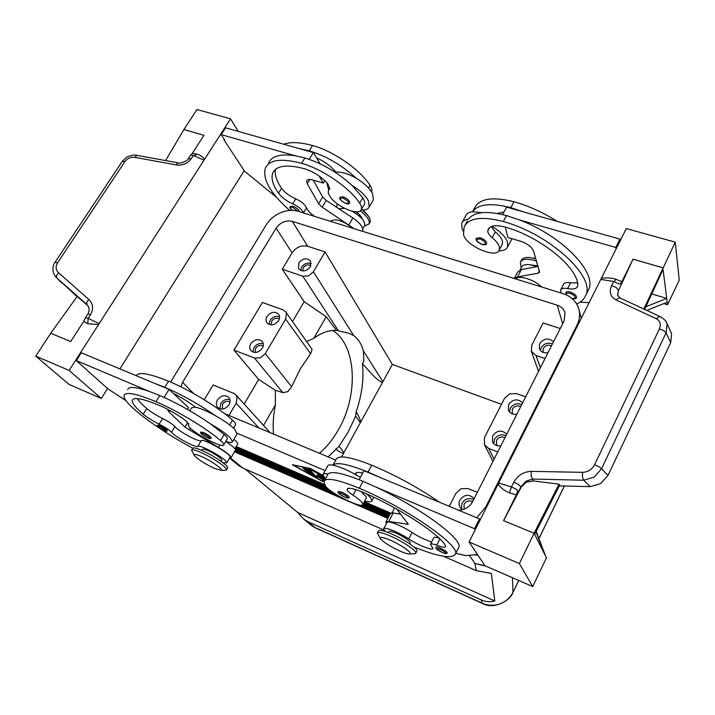 <?xml version="1.0" encoding="UTF-8"?>
<svg xmlns="http://www.w3.org/2000/svg" width="715" height="715" viewBox="0 0 715 715"><rect width="100%" height="100%" fill="white"/><g stroke="black" fill="none" stroke-linecap="round" stroke-linejoin="round"><path stroke-width="1.07" d="M447.259 552.901C445.686 553.169 448.618 554.786 442.478 552.597C437.464 550.291 435.328 548.476 436.052 547.163C436.338 546.716 437.714 547.02 440.172 548.065C444.471 550.103 446.83 551.712 447.259 552.901L447.224 552.972M413.922 547.029C438.402 556.735 452.238 559.085 455.41 554.062C460.835 545.84 406.433 507.9 359.314 488.291C337.784 479.461 326.004 477.191 323.967 481.463L325.298 485.753C329.24 492.698 362.433 509.295 362.818 504.468L362.478 503.163C361.236 501.179 358.09 498.534 353.04 495.209C349.564 492.921 347.606 491.178 347.168 489.972L347.132 489.203C348.107 487.335 353.219 488.309 362.469 492.126C397.674 506.881 440.19 534.57 445.365 545.572L445.588 546.573C444.998 547.699 442.022 547.252 436.677 545.241C432.915 543.829 430.85 543.507 430.466 544.285L432.977 548.468C432.709 550.979 417.935 545.107 408.766 538.913C399.042 532.353 383.723 526.258 383.624 528.841L385.296 531.468M349.376 497.381C347.436 498.266 350.118 498.73 345.005 497.22C339.545 494.566 337.283 492.635 338.204 491.428L341.824 492.152C346.319 494.288 348.84 496.031 349.376 497.381L349.322 497.47M410.24 542.908L410.312 542.783C409.4 540.469 404.762 537.314 396.387 533.31C391.909 531.406 389.434 530.852 388.942 531.647L388.442 532.612M362.818 504.468L366.357 497.854L366.044 496.523L360.834 491.446M431.654 541.961C425.479 540.066 418.963 536.911 412.09 532.496C402.411 525.909 387.083 519.894 386.949 522.54L383.624 528.841M416.809 551.256L416.925 551.024C418.105 548.861 404.046 539.298 391.731 533.98C383.696 530.557 379.263 529.547 378.432 530.95L377.449 532.818M414.074 553.776L415.826 553.151C416.997 551.015 402.92 541.461 390.605 536.134C382.57 532.693 378.146 531.674 377.323 533.059L380.469 538.699M399.685 550.97C404.529 553.106 407.809 554.098 409.525 553.946C413.565 553.714 401.687 545.089 390.587 540.29C382.829 537.01 379.477 536.518 380.541 538.806C383.678 542.381 390.059 546.439 399.685 550.97M455.41 554.053L458.798 547.341C463.302 539.521 420.769 507.865 376.117 487.165L363.068 481.338C343.227 473.232 331.554 470.783 328.051 473.991C324.932 473.375 323.198 473.589 322.876 474.662L325.361 478.934M477.423 554.465L465.992 555.644L455.777 553.33M376.117 487.165L474.546 528.734L475.207 529.779M643.813 309.032L675.273 242.153L626.304 228.577L601.342 278.323L601.387 279.52L613.693 281.433L611.629 285.598C608.894 291.979 610.351 296.761 615.999 299.916L656.254 318.72C660.204 320.928 661.268 324.324 659.427 328.909L594.576 464.759L598.678 466.493L601.565 468.736L666.112 332.806L663.44 330.419L659.427 328.909M469.085 541.979L484.967 565.753L532.702 586.568L519.403 563.563L469.085 541.979L601.342 278.323C606.275 277.554 611.093 277.84 615.803 279.199L614.319 281.558M509.536 492.903L511.466 486.915L499.267 483.179L498.051 484.243C500.956 488.05 504.79 490.937 509.536 492.903L516.355 494.825L503.575 520.645L534.096 533.274L519.403 563.563M594.576 464.759C591.922 469.576 587.918 472.097 582.573 472.329L531.272 471.382C523.541 471.694 517.714 475.323 513.781 482.25L511.466 486.915L517.034 489.703C517.678 490.356 517.446 492.063 516.355 494.825M536.018 531.719L544.347 553.651L534.659 534.4L559.541 485.378L559.05 484.162L533.319 480.945L526.24 482.196L521.208 487.103L503.592 520.654M512.887 503.092L521.003 486.692L525.811 481.293L532.469 479.068L583.708 480.212L594.183 477.12L601.565 468.736L608 475.448L670.715 342.619L671.573 333.673L666.738 323.064M531.272 471.382L531.129 475.85L533.319 480.945M582.573 472.329L582.448 476.914L583.708 480.212L590.179 486.629L600.618 483.644L608 475.448M670.715 342.619L666.112 332.806L667.059 323.949L666.273 322.125M660.669 316.87L620.316 298.128L618.949 297.914L615.999 299.916M617.653 295.501L618.314 290.067L615.973 287.35L611.629 285.598M662.85 267.776L633.025 259.161L618.421 290.621L617.617 295.367M633.025 259.161L621.871 281.701L615.803 279.199M613.693 281.433L619.011 283.927C619.664 284.427 620.62 283.694 621.871 281.701M590.179 486.629L559.309 485.834M651.767 293.937L666.72 298.432L663.064 269.457L644.626 309.407M633.034 259.188L662.85 267.794M646.753 310.399L667.193 302.231L667.515 304.742L679.25 280.209L675.273 242.153M645.842 306.771L666.72 298.432L667.193 302.231M663.761 303.607L667.515 304.742M587.605 291.613L588.579 289.673C597.517 272.844 562.178 235.762 519.179 219.836L615.731 247.453L616.035 249.043M589.133 302.668L580.071 302.132M559.05 484.162L534.096 533.274M544.347 553.651L546.457 557.825L532.702 586.568M536.196 531.37L545.617 556.163M502.591 214.545L506.604 207.127L619.923 239.105L620.218 240.714M619.923 239.105L615.731 247.453M514.326 278.519L517.49 276.919L538.109 273.202L539.602 272.218L533.479 250.965C531.62 246.836 527.357 243.601 520.69 241.259L507.865 237.478L505.317 227.138M514.282 278.501L517.714 271.995L521.36 269.582L538.181 266.4M542.059 287.144L540.111 285.634C532.443 278.93 518.491 275.159 515.479 278.877M577.514 282.925L570.525 282.827C566.718 282.139 564.394 282.631 563.545 284.311L560.775 289.709M523.443 211.872L510.769 207.654C491.098 202.64 478.326 203.998 472.436 211.747L482.026 212.668M497.604 213.499L503.986 211.962M462.194 222.231L465.849 215.608C466.788 213.463 468.986 212.167 472.436 211.747M463.275 231.124L461.979 228.577L461.693 223.143C462.623 221.015 464.804 219.755 468.245 219.353C474.072 211.729 486.817 210.469 506.497 215.572L519.179 219.836M491.938 226.315C500.25 231.437 505.433 236.692 507.498 242.081L507.587 246.943C506.39 249.562 503.458 250.858 498.802 250.84M439.171 538.243C435.944 537.135 434.175 536.947 433.844 537.68L430.466 544.285M366.679 493.958L370.665 497.801L371.961 500.786C371.487 502.064 369.065 502.118 364.713 500.929M323.108 474.233L327.676 465.957C328.033 464.848 329.776 464.589 332.913 465.17C338.901 466.457 346.543 469.63 355.847 474.697L360.414 477.343M332.984 465.081L336.059 459.504C338.347 454.776 350.252 456.679 371.773 465.206C396.235 475.538 418.802 487.88 439.475 502.234M390.783 513.111L364.301 501.698M324.619 484.591L236.254 446.518M237.3 433.335L325.111 470.604M323.922 481.651L321.83 481.177L292.346 464.687L310.596 468.54L322.894 475.421M322.983 475.725L311.141 468.852M311.043 469.04L294.366 465.116M294.169 465.474L321.41 480.703L324.02 481.293M235.405 424.969L235.601 424.63C235.807 423.745 234.77 422.252 232.491 420.161C219.282 407.925 189.529 389.729 168.526 381.193C149.131 373.418 138.388 371.603 136.297 375.733M237.586 444.221L237.72 443.988C237.881 443.139 236.594 441.611 233.85 439.403M187.428 409.373L188.501 407.586L169.026 389.389L164.128 397.424M235.271 450.405L235.414 450.164C235.423 448.591 232.205 445.695 225.752 441.486M229.488 458.172L231.025 457.725C230.811 455.812 226.646 452.389 218.531 447.447L184.971 427.132L169.053 412.037L167.685 410.008L168.338 409.659M137.217 398.577C138.987 401.276 142.151 404.592 146.7 408.506C150.928 412.001 156.228 415.326 162.591 418.49C168.293 421.376 172.413 424.084 174.934 426.623C178.982 431.628 199.449 442.576 201.219 440.681C203.507 438.197 231.749 454.382 230.06 457.189L229.935 457.403M192.809 448.225C157.121 429.125 121.961 402.804 124.079 395.538C125.518 391.427 136.154 393.482 155.995 401.696C176.989 410.499 207.019 428.651 220.533 440.565C222.866 442.603 223.947 444.024 223.786 444.837C223.67 448.377 200.844 437.348 191.834 429.456C189.332 427.311 188.143 425.809 188.286 424.933L188.885 424.227L185.828 420.76C178.107 414.923 169.625 409.945 160.366 405.816C142.937 398.577 133.571 396.754 132.266 400.346C131.909 403.063 135.555 407.675 143.206 414.2C147.46 417.667 152.778 420.992 159.15 424.165C164.861 427.061 168.99 429.769 171.537 432.28C175.631 437.223 196.125 448.189 197.858 446.366C200.093 443.97 228.398 460.156 226.753 462.873L222.892 462.676M127.735 389.657C128.745 386.189 136.154 386.86 149.953 391.668L76.317 360.575L81.304 352.79L169.026 389.389M76.317 360.575L108.108 388.996L126.063 400.74M88.025 305.823L77.14 296.484L50.72 333.27L35.75 356.133L69.123 370.442L204.579 159.275C202.81 156.844 200.307 155.137 197.072 154.136L194.006 155.7M69.123 370.442L101.333 398.478L107.581 388.522M244.217 170.644L119.888 368.886M197.072 154.136L192.371 153.305L203.998 135.314L183.907 129.513L196.974 109.529L230.525 118.833L238.265 131.399M230.525 118.833L204.579 159.275L203.516 159.946L193.345 155.405L190.735 154.985L188.411 158.435M224.278 139.434L224.001 139.863L244.61 171.26L276.499 197.286M192.371 153.305L191.03 154.887M77.05 296.6L56.056 277.232C51.507 271.825 52.499 265.676 55.01 262.325L57.566 262.816L124.937 161.563C127.431 158.274 130.765 156.88 134.938 157.389L176.078 164.888L177.767 162.805M124.937 161.563L122.274 161.358L55.073 262.217M56.056 277.232L56.717 277.867L56.512 275.579L58.478 272.674C55.699 269.832 55.395 266.552 57.566 262.816M61.419 282.765L56.717 277.867L86.89 304.563L86.765 302.32L88.758 299.406L58.478 272.674M87.543 305.216L88.74 307.137C89.348 309.881 89.062 312.151 87.882 313.93M50.702 333.262L70.696 341.538L83.7 321.419L87.739 323.698L98.5 324.646L98.625 323.403L88.168 318.309L87.739 323.698M85.514 317.585L88.008 313.876L90.528 314.636L88.168 318.309L85.451 317.675L83.7 321.419M165.576 160.58L183.916 129.531L203.99 135.323M361.138 209.897C365.454 210.246 368.162 209.263 369.253 206.957L373.364 199.905L372.578 193.702C369.691 188.268 364.248 183.112 356.24 178.25C342.011 165.219 326.353 156.084 309.264 150.847L299.299 148.622L225.565 127.815L221.203 134.617L224.68 140.06L224.001 139.863M35.75 356.133L68.989 384.375L101.333 398.478M283.685 144.224C290.54 141.74 300.148 142.169 312.518 145.52C333.539 151.115 360.226 169.741 370.075 185.408C371.782 188.072 372.3 190.235 371.621 191.906L371.594 191.951M338.758 208.682L344.576 208.378M352.155 211.247C361.057 216.466 365.213 221.185 364.641 225.413L364.364 225.886M356.24 178.25C348.16 173.673 341.368 171.645 335.889 172.163L335.174 172.279M326.737 182.557L328.694 190.011M369.253 206.957L368.422 200.817C365.499 195.418 360.029 190.279 352.003 185.417L362.8 197.823C364.534 200.459 365.079 202.595 364.418 204.222L361.316 209.531C361.969 207.913 361.415 205.795 359.663 203.176C349.572 187.75 322.662 169.142 301.632 163.342C281.674 158.06 269.609 159.615 265.417 168.007C262.289 179.152 270.377 193.3 289.682 210.451M303.634 212.99L303.544 212.748C301.802 209.325 298.191 206.349 292.721 203.829C286.581 201.121 281.853 197.59 278.528 193.247C272.728 184.908 270.833 178.107 272.862 172.842C276.571 165.478 287.18 164.128 304.697 168.811C313.84 171.823 321.553 176.811 327.828 183.791L329.66 188.733L328.525 190.342C327.854 192.058 328.48 194.283 330.384 197.009C337.114 207.225 359.225 216.243 361.316 209.531M335.889 172.163L335.272 171.359C330.455 165.737 324.208 161.25 316.539 157.89L313.331 152.59L309.22 159.338M299.299 148.622L313.331 152.59M292.14 210.371C290.076 208.431 289.423 207.136 290.174 206.483L292.864 206.215C296.555 207.716 298.673 209.522 299.219 211.613M349.715 202.872C349.224 203.909 348.008 204.159 346.06 203.605C340.76 200.781 338.767 198.654 340.072 197.233L343.182 196.84C347.445 198.6 349.626 200.611 349.715 202.872L349.599 203.078M268.608 162.868C271.816 156.013 280.593 153.627 294.946 155.709L304.903 157.97C322.009 163.279 337.703 172.422 352.003 185.417M275.481 169.384C274.426 174.514 276.464 180.806 281.594 188.251C284.892 192.603 289.611 196.133 295.742 198.833C301.212 201.353 304.805 204.329 306.529 207.77C307.7 210.559 310.399 213.436 314.645 216.413M330.491 221.337L331.304 220.765C336.264 218.441 343.54 220.98 353.121 228.38M355.918 211.81C359.457 214.25 361.477 216.547 361.987 218.692M149.953 391.668L159.776 395.52C177.034 403.019 194.042 412.546 210.809 424.102L224.135 434.425C226.449 436.472 227.522 437.911 227.352 438.751L227.164 439.064M225.797 441.405C229.899 442.701 232.152 442.782 232.554 441.629L230.15 437.66C225.994 433.612 219.55 429.098 210.809 424.102M237.023 433.96L234.913 429.492C230.811 425.389 224.394 420.849 215.68 415.871C206.957 411.036 200.12 408.122 195.177 407.13L191.531 407.827L189.788 410.732M211.265 437.875C211.14 438.84 209.951 438.813 207.699 437.812C202.041 434.988 199.753 433.058 200.826 432.021L203.587 432.566C208.002 434.711 210.567 436.481 211.265 437.875L211.211 437.973M167.274 430.653C167.096 431.511 166.041 431.494 164.101 430.573C158.802 427.928 156.621 426.113 157.559 425.139L159.954 425.657C164.11 427.686 166.55 429.358 167.274 430.653L167.23 430.725M221.829 460.335L220.846 458.601C217.61 455.786 213.213 453.087 207.672 450.513C204.508 449.154 202.783 448.77 202.506 449.369L201.871 450.45M154.958 383.526L164.781 387.316C182.039 394.734 199.002 404.252 215.68 415.871M195.177 407.13L194.391 406.478C188.42 401.785 181.431 397.46 173.423 393.5M194.391 455.553C193.479 453.793 195.785 454.096 201.308 456.447C211.336 460.773 224.546 470.184 220.855 470.291L214.053 468.218C204.445 463.597 197.894 459.379 194.391 455.553L191.593 450.307L192.719 448.412C193.193 447.349 196.268 448.046 201.943 450.486C213.267 455.348 228.818 465.921 227.683 467.896L227.54 468.146M191.593 450.307C192.058 449.261 195.132 449.958 200.808 452.407C212.132 457.287 227.701 467.842 226.575 469.8L225.127 470.264M336.595 207.27L336.81 205.259L337.686 204.133M360.306 210.8C367.099 216.136 370.021 220.515 369.074 223.956L364.23 226.128M362.371 209.969L367.921 215.492C370.013 218.316 370.71 220.586 370.03 222.302L369.691 222.883M363.157 209.969L367.43 214.858M486.272 507.73L485.789 506.917L577.059 325.066C579.624 319.82 580.24 314.573 578.927 309.336L577.783 306.109C574.923 300.086 570.025 295.947 563.089 293.677L298.325 211.336C292.73 209.701 286.813 210.165 280.575 212.721C274.39 215.438 269.582 219.514 266.15 224.957L170.626 382.078M443.523 556.243L476.226 570.624L491.366 573.439L494.771 600.966C490.132 602.182 485.7 601.86 481.472 599.992L307.736 521.61L303.562 518.983L297.735 512.494L244.995 468.951M518.706 580.464L513.066 592.136C510.233 597.785 505.8 601.726 499.794 603.952C493.716 605.971 487.791 605.685 482.017 603.076L482.58 603.496M315.503 527.911L311.177 525.248L303.562 518.983M238.658 465.554L242.528 467.869L384.062 530.101M473.974 554.822L477.897 555.171M234.457 451.808L387.807 518.33M494.771 600.966L297.735 512.494M319.417 453.265C326.916 446.875 333.396 438.796 338.839 429.018C358.689 394.528 356.526 345.238 332.636 330.446M306.851 341.502L313.778 338.284C321.777 332.6 329.356 329.973 336.515 330.375L348.947 333.262L353.737 335.612C358.197 338.847 361.441 343.978 363.461 351.002L363.792 361.611L362.407 363.64C364.051 378.682 361.978 394.716 356.195 411.733L355.677 416.148L348.116 432.101L339.044 446.294L328.105 456.894M273.514 434.085C272.692 425.059 273.309 415.335 275.373 404.913L275.338 390.247L282.872 392.66L287.805 391.65L291.622 386.708L300.273 368.94L310.605 353.684L312.115 349.385L285.705 311.856L286.5 313.51L285.616 319.051L310.605 353.684M291.622 386.708L265.292 353.621L260.43 357.813L254.513 358.045L282.872 392.66M204.267 399.757L213.106 384.965L233.68 393.33L235.834 394.823L237.166 397.334L236.138 403.206L258.875 427.972M353.737 335.612L313.393 271.798L325.066 251.939L392.356 364.444L382.874 381.712C381.917 383.16 378.226 380.621 371.809 374.088L362.407 363.64M313.393 271.798L308.666 275.847L302.811 276.205L338.454 330.893M228.934 415.46L236.138 403.206M275.373 404.913L263.549 425.434M275.338 390.247L258.642 379.433L244.208 404.073M285.705 311.856L282.97 309.827L262.405 302.454L233.939 350.109L254.513 358.045M233.939 350.109L258.642 379.433M265.292 353.621L285.616 319.051M313.778 338.284L326.201 316.736L336.515 330.375M335.737 460.085L224.68 413.681M325.066 251.939L307.691 246.282C301.381 244.932 296.171 247.113 292.06 252.842L282.273 269.215L302.811 276.205M298.79 262.932C302.883 258.213 306.815 257.597 310.578 261.082L310.355 266.802C306.297 271.503 302.374 272.147 298.584 268.733L298.79 262.932M300.613 270.44L301.542 267.204C304.215 263.585 307.459 262.396 311.284 263.638M356.195 411.733C359.645 417.676 361.039 421.314 360.378 422.654L343.978 452.497C343.218 453.757 340.42 452.604 335.585 449.038M250.751 343.826C254.576 339.196 258.428 338.436 262.298 341.556C263.674 343.504 263.692 345.729 262.342 348.232C258.553 352.853 254.719 353.639 250.831 350.591C249.392 348.625 249.365 346.364 250.751 343.826M267.017 316.432C270.94 311.767 274.819 311.061 278.662 314.314C279.905 316.191 279.878 318.309 278.6 320.651C274.712 325.307 270.851 326.04 266.99 322.858C265.694 320.964 265.703 318.819 267.017 316.432M269.063 324.44L270.02 320.445C272.612 316.861 275.793 315.628 279.556 316.745M263.299 343.924C259.563 342.878 256.426 344.138 253.879 347.705L252.931 352.093M449.252 506.318L455.857 493.413L461.184 488.649L468.182 488.622L477.316 492.331M462.444 509.688L460.129 507.427C458.744 505.085 458.664 502.618 459.897 500.017C464.491 494.244 469.228 493.788 474.117 498.65M473.643 499.588C468.852 497.551 464.956 498.784 461.953 503.297L461.381 508.901M339.044 446.294L343.978 452.497L341.538 456.939M494.119 459.146L488.667 448.412L484.439 444.685L484.555 437.366L504.513 398.389L509.679 393.804L516.579 393.608L525.65 396.861M488.667 448.412L497.774 451.934M516.865 414.208C512.878 414.763 510.045 413.458 508.374 410.276L508.633 404.467C513.048 398.961 517.705 398.416 522.62 402.849M500.884 445.776C497.068 446.312 494.288 445.061 492.537 442.049L492.68 435.748C497.148 430.153 501.841 429.644 506.747 434.211M509.527 412.055L510.296 408.319C513.164 404.029 516.981 402.777 521.744 404.574M505.997 435.685C501.224 433.808 497.381 435.051 494.467 439.421L493.725 443.729M292.569 321.473L304.161 301.667L326.201 316.736M282.273 269.215L304.161 301.667M180.841 386.797L182.629 382.293L276.133 228.165C280.423 222.285 285.803 220.006 292.292 221.346L557.208 305.189C561.239 306.556 563.84 309.086 565.002 312.786L564.108 320.901L472.669 501.519C469.549 507.024 464.839 509.911 458.521 510.188M540.352 367.832L535.991 355.489L545.036 358.564M535.991 355.489L531.388 351.342L531.728 345.238L543.141 322.957L560.247 328.525M392.356 364.444L501.474 404.324M363.461 351.002L382.874 381.712L360.378 422.654L355.677 416.148M504.951 437.75C501.537 436.213 498.748 437.044 496.585 440.226L496.487 444.605L497.238 445.704M263.156 346.257C260.403 344.702 257.883 345.399 255.586 348.348L255.264 352.486M472.552 501.733C469.138 500.071 466.305 500.884 464.08 504.173L464.124 509.151M302.722 270.958L303.249 267.776C305.564 264.863 308.094 264.193 310.855 265.766M512.744 414.039L512.226 413.136L512.405 409.096C514.541 405.959 517.311 405.128 520.717 406.603M271.316 324.878L271.718 321.071C274.033 318.121 276.562 317.433 279.324 319.015M217.423 399.953C221.051 395.404 224.823 394.537 228.728 397.352C230.436 399.444 230.525 401.901 229.015 404.744C225.431 409.275 221.677 410.169 217.762 407.434C215.993 405.334 215.885 402.84 217.423 399.953M229.926 399.587C226.289 398.738 223.25 400.051 220.81 403.537L219.925 408.774M230.007 402.044C227.263 400.552 224.769 401.285 222.517 404.243L222.41 409.034M547.994 352.736C543.713 353.326 540.808 351.923 539.28 348.509L539.709 343.531C544.008 338.186 548.628 337.596 553.544 341.761M540.397 350.457L541.139 347.731C543.927 343.575 547.69 342.315 552.436 343.96M543.132 352.37L543.23 348.437C545.313 345.408 548.048 344.567 551.435 345.926M388.272 517.454L359.681 505.067M338.454 495.87L234.922 451.004M235.226 450.486L334.772 493.6M361.54 505.183L388.567 516.891M389.04 515.998L362.746 504.629M330.652 490.749L235.315 449.512M234.985 448.707L328.712 489.221M363.032 504.057L389.335 515.435M389.818 514.532L363.506 503.172M326.478 487.183L235.458 447.885M235.771 447.358L325.531 486.084M363.819 502.6L390.122 513.951M307.414 469.514L312.205 474.921L306.538 472.007L309.64 473.259L308.317 471.793L304.179 469.639L307.557 470.944L306.226 469.46L302.668 467.976L307.414 469.514M324.789 479.971L320.722 475.359L311.177 469.782L321.589 475.35L325.236 479.157M321.133 478.451L317.531 474.322L319.471 475.269L324.163 480.641L318.095 476.976L316.727 477.495L314.841 476.53L308.397 469.326L310.256 470.121L315.565 476.065L316.852 475.573L321.133 478.451L321.562 477.665L319.301 475.109M306.226 469.46L306.538 468.897M307.387 469.487L307.995 470.166L307.557 470.944M307.763 470.586L310.078 472.481L309.64 473.259M308.317 471.793L308.755 471.006M309.872 472.847L310.945 473.455M322.188 475.734L325.218 479.184M310.167 470.032L315.369 475.841M315.628 476.047L317.156 476.708L318.041 476.378M321.339 478.085L322.867 479.113M485.789 506.917L476.726 517.776M362.433 231.276L362.657 230.891C363.443 227.397 360.19 223.089 352.888 217.959L326.237 200.468L322.671 197L313.25 180.126M320.123 163.815L316.539 157.89M354.122 228.693L322.224 207.189L318.64 203.739L307.271 183.746L306.708 180.672C307.423 179.295 309.372 179.045 312.535 179.912L323.35 183.103L318.881 175.827M294.946 155.709L221.203 134.617M324.833 180.627L323.35 183.103M359.127 479.711L363.989 470.738L381.086 477.879L368.055 472.097C348.214 464.106 336.497 461.792 332.913 465.17M355.847 474.697L355.677 473.464C356.124 472.168 358.465 472.043 362.702 473.107M386.44 523.496L385.886 521.977L388.701 521.476L408.328 524.265L396.646 509.035M386.011 521.744L390.301 513.611L393.152 513.03L400.731 514.157M474.546 528.734L479.47 518.92L480.123 519.993M381.086 477.879L479.47 518.92M561.159 293.079L560.623 290.022C561.463 288.36 563.778 287.886 567.585 288.592C572.992 289.602 576.326 288.887 577.586 286.456L577.8 284.686C576.96 266.57 539.914 236.629 505.121 227.075C495.942 224.68 490.284 225.466 488.148 229.461L487.8 230.891C487.71 232.92 489.176 235.181 492.197 237.693C496.594 241.321 499.034 244.682 499.517 247.765L499.258 250.044C496.344 259.331 464.687 245.236 463.526 234.216L464.142 226.861C468.843 217.816 481.892 216.037 503.28 221.534C549.853 234.055 596.042 277.036 585.657 295.474C584.083 299.219 581.089 302.052 576.665 303.964M501.975 244.977L502.591 242.028C502.127 238.926 499.696 235.557 495.316 231.919L491.134 226.628M576.102 298.03L576.487 297.556C576.558 295.527 574.529 293.704 570.382 292.095C567.951 291.416 566.45 291.568 565.896 292.551L566.262 294.884M486.45 243.976L486.656 243.654C486.7 241.402 484.555 239.418 480.221 237.72L476.217 238.229C475.466 240.294 477.45 242.403 482.142 244.557C485.011 245.111 486.522 244.816 486.656 243.654M557.2 221.4C543.266 212.525 528.85 205.974 513.96 201.737C492.59 196.473 479.47 198.52 474.581 207.895L472.57 211.542M536.688 266.686C528.6 263.764 523.568 263.889 521.575 267.053L520.055 269.939M498.605 213.678L498.391 213.052M538.029 265.891L530.244 264.827M536.554 261.073L534.999 260.564C527.044 258.401 522.147 258.973 520.314 262.28L521.235 267.714M535.83 258.687L529.154 257.454C524.899 257.284 522.272 258.294 521.271 260.475L520.314 262.28M535.741 258.401L533.068 257.99M511.877 238.667L511.198 240.186M445.704 553.481C446.097 552.722 444.185 551.319 439.957 549.263C434.952 547.815 435.775 548.914 442.433 552.561L445.704 553.481M412.09 532.496L408.766 538.913M347.91 497.908C347.91 496.916 345.828 495.415 341.663 493.395C337.114 492.224 338.204 493.475 344.943 497.166L347.91 497.908M363.068 481.338L359.314 488.291M513.781 482.25L518.277 484.314L521.208 487.103M660.597 316.817L659.239 316.629L656.254 318.72M618.421 290.621L625.509 275.534M539.459 270.601L538.109 273.202M521.36 269.582L517.49 276.919M539.709 286.411L540.111 285.634M439.886 538.94L436.677 545.241M348.008 488.417L347.168 489.972M356.034 489.677L353.04 495.209M232.491 420.161L229.685 424.96M189.207 430.135L190.387 428.151M218.531 447.447L219.952 445.007M184.971 427.132L187.777 422.44M169.053 412.037L169.964 410.535M176.078 164.888C182.531 165.692 187.562 163.637 191.191 158.73L188.313 158.605C188.295 160.544 179.376 164.343 177.74 162.797M134.938 157.389L136.726 155.325L177.615 162.77M90.528 314.636C93.745 308.907 93.156 303.83 88.758 299.406M191.191 158.73L193.345 155.405M309.264 150.847L312.518 145.52M368.556 188.018L370.075 185.408M329.24 189.332L329.74 188.483M292.247 210.371L292.086 210.246C289.736 207.824 289.959 206.867 292.748 207.359L297.932 211.22M345.908 203.453L341.976 201.228C339.58 198.618 339.929 197.563 343.039 198.073C348.965 201.362 349.921 203.158 345.908 203.453M301.632 163.342L304.903 157.97M359.663 203.176L362.8 197.823M278.528 193.247L281.594 188.251M292.721 203.829L295.742 198.833M303.544 212.748L306.529 207.77M330.893 221.462L331.304 220.765M224.135 434.425L220.533 440.565M159.776 395.52L155.995 401.696M146.7 408.506L143.206 414.2M162.591 418.49L159.15 424.165M174.934 426.623L171.537 432.28M201.219 440.681L197.858 446.366M203.498 433.764C209.87 437.258 211.247 438.59 207.627 437.759L203.391 435.417C200.459 433.227 200.495 432.673 203.498 433.764M159.892 426.766C165.809 430.01 167.194 431.261 164.03 430.528L160.089 428.348C157.264 426.301 157.193 425.774 159.892 426.766M168.526 381.193L164.781 387.316M577.059 325.066L577.354 326.156M484.886 565.645L474.957 563.492L485.986 566.2M469.317 555.305L474.957 563.492L476.226 570.624M481.472 599.992L482.017 603.076L314.797 527.438L307.736 521.61M242.528 467.869L230.668 458.092M513.004 592.386L512.414 577.72M564.341 485.968L538.931 538.583M276.133 228.165L292.06 252.842M182.629 382.293L193.568 393.491M557.208 305.189L562.66 323.752M292.292 221.346L307.691 246.282M304.465 469.085L304.858 468.37M311.079 474.546L311.409 473.965M314.841 476.53L315.27 475.752M316.727 477.495L317.156 476.708M322.644 480.033L323.046 479.309M352.888 217.959L348.956 224.68M309.899 179.411L307.271 183.746M322.671 197L318.64 203.739M326.237 200.468L322.224 207.189M371.773 465.206L368.055 472.097M356.597 472.606L355.686 474.277M388.701 521.476L393.152 513.03M407.166 524.47L407.8 523.246M503.28 221.534L506.497 215.572M567.585 288.592L570.525 282.827M487.8 230.891L489.614 227.54M492.197 237.693L495.316 231.919M480.006 238.998C475.109 239.141 475.779 240.946 482.026 244.414L485.235 244.253C485.744 242.394 484.001 240.642 480.006 238.998M571.92 298.432L574.932 298.325C575.772 296.68 574.172 295.018 570.123 293.338C566.986 292.605 565.815 293.168 566.611 295.054M510.769 207.654L513.96 201.737M410.312 542.783L409.74 543.883M416.925 551.024L415.826 553.151M409.525 553.946L414.915 553.75M660.589 316.825C664.45 319.417 666.416 321.321 666.487 322.536M619.985 297.976L617.501 294.929M323.967 481.463L327.613 474.849M371.961 500.786L373.847 497.256M237.72 443.988L234.913 448.823M235.601 424.63L233.546 428.16M136.547 155.298C134.724 154.628 131.515 155.209 126.93 157.032L122.381 161.197M364.641 225.413L362.746 228.684M328.936 189.654L329.794 188.224M274.238 170.617L272.862 172.842M231.025 457.725L235.414 450.164M232.554 441.629L237.264 433.54M188.867 423.959L188.474 424.612M227.352 438.751L223.786 444.837M132.901 399.328L132.266 400.346M230.06 457.189L226.753 462.873M221.909 460.192L221.194 461.416M227.683 467.896L226.575 469.8M225.904 470.264L220.855 470.291M337.176 204.651L337.543 204.034M369.074 223.956L370.03 222.302M578.927 309.336L581.286 318.318M238.792 465.662L229.712 458.19M564.394 485.968L538.958 538.645M518.75 580.482L513.048 592.297C510.501 600.529 493.842 609.993 482.419 603.424M482.437 603.433L315.395 527.858M315.306 527.813L311.749 525.686M348.866 333.244L345.506 332.35M235.834 394.823L270.082 432.655M492.993 461.363L484.439 444.685M538.556 371.38L531.263 351.029M392.008 512.932L394.644 507.927M585.657 295.474L588.579 289.673M488.148 229.461L488.613 228.621M499.258 250.044L502.323 244.333M465.224 224.894L467.288 221.15M572.089 298.575C575.003 298.986 576.469 298.647 576.487 297.556M511.645 239.355L507.587 246.943"/></g></svg>
